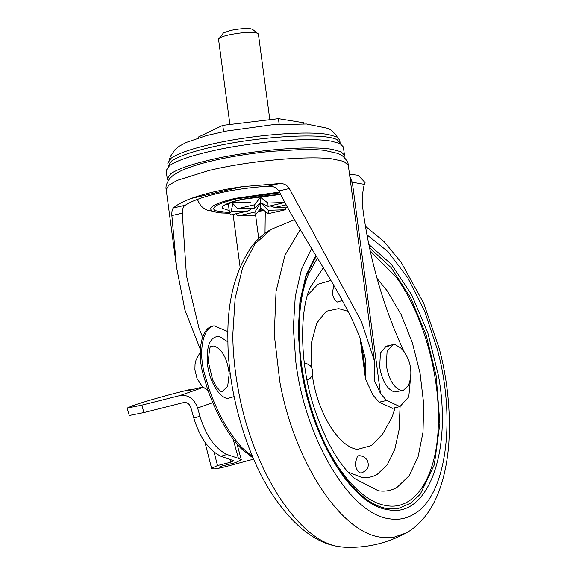 <?xml version="1.0" encoding="UTF-8"?>
<svg xmlns="http://www.w3.org/2000/svg" width="576" height="576" viewBox="0 0 576 576"><rect width="100%" height="100%" fill="white"/><g stroke="black" fill="none" stroke-linecap="round" stroke-linejoin="round"><path stroke-width="0.86" d="M307.49 295.279L318.017 284.22L330.854 280.447M400.09 406.541L399.096 429.761L394.726 449.626L387.274 464.818L377.23 474.343C372.29 477.187 366.941 478.145 361.181 477.223L348.163 472.054M369.504 247.673L391.111 267.638L410.602 297.713L426.132 335.03L436.219 376.07L439.877 423.619L434.318 464.767L420.271 494.201L410.594 503.251L398.88 508.241M395.122 407.686L392.119 417.125L382.608 434.066L371.592 445.514L357.473 449.402C339.775 447.25 319.55 416.088 313.272 381.29L312.25 375.3M311.234 366.718L311.537 342.403L316.786 323.042L326.261 311.242L338.688 308.606L348.12 311.335M342.245 300.312L337.817 302.119C335.095 301.183 333.266 298.109 332.316 292.896L333.857 285.559M361.433 472.946L360.612 472.968C357.898 472.032 356.062 468.958 355.111 463.745L357.523 455.969C362.743 454.543 368.093 459.619 367.978 462.557C369.144 467.15 366.955 470.614 361.433 472.946M252.583 456.667L242.143 447.84C228.694 433.094 217.606 413.309 208.894 388.49L204.228 372.809C198.655 351.706 202.586 329.695 212.544 326.254L213.991 325.8L227.945 331.596M253.238 458.194L240.71 448.171C227.261 433.426 216.173 413.64 207.461 388.822L202.795 373.14C197.222 352.037 201.154 330.019 211.111 326.585L213.991 325.8M254.923 212.04L237.953 215.95L255.06 215.395L254.923 212.04L260.618 202.666L260.402 197.23L267.919 203.026L268.056 206.381L260.618 202.666L268.207 210.305L268.344 213.66L285.322 209.75L268.207 210.305M237.953 215.95L236.232 213.703M231.098 211.5L229.615 213.466L231.228 214.855L248.206 210.946L231.098 211.5L232.898 203.558L237.665 208.663L254.772 208.116L260.618 202.666L260.834 208.102L255.06 215.395M254.772 208.116L254.635 204.761L237.665 208.663M254.635 204.761L260.402 197.23M268.056 206.381L285.034 202.471L267.919 203.026M286.459 207.101L285.322 209.75M268.344 213.66L260.834 208.102M269.827 119.707L258.394 34.02L252.482 29.369L250.704 28.8C245.347 28.231 238.536 28.807 230.256 30.535L223.459 32.918L218.549 39.334L229.91 124.517M258.019 33.48L255.658 32.724C248.515 31.961 239.429 32.731 228.391 35.035C223.877 36.086 220.853 37.145 219.326 38.21L218.765 38.722M270.144 205.898L274.774 207.475L287.402 207.065M252.331 208.195L248.206 210.946M286.193 204.847L274.774 207.475M198.317 137.959L198.209 137.131L222.775 125.374L223.61 131.616M279.173 124.308L278.424 118.678L222.775 125.374M303.775 123.883L303.624 122.774L278.424 118.678M193.795 418.003L199.966 416.282C205.906 435.701 214.891 448.43 226.922 454.457L220.954 456.264C208.836 450.31 199.786 437.558 193.795 418.003L190.865 407.628C189.439 403.798 187.034 402.106 183.643 402.552L143.914 412.56L129.254 415.476L127.166 408.067L132.379 405.778C141.401 402.566 162.785 396.338 176.983 392.782L189.792 389.556L191.261 389.261L191.419 389.815M220.954 456.264L233.59 460.685L230.875 462.161L230.141 459.461M253.649 459.137L225.274 466.762L222.876 467.294L219.233 467.158L222.026 465.998L235.447 462.665L241.315 459.814L238.406 458.359L233.107 439.006M199.966 416.282L197.626 407.995C194.141 398.606 188.237 394.459 179.928 395.546L203.278 387.338M143.914 412.56L141.826 405.151L127.166 408.067M202.846 386.935L188.532 390.542L190.742 389.491L190.872 389.952M187.049 390.838L187.618 390.758M141.826 405.151L179.928 395.546M226.922 454.457L238.406 458.359M222.876 467.294L216.281 468.814L213.559 468.9L211.565 468.31L217.505 465.559L230.875 462.161M225.274 466.762L216.281 468.814M196.337 199.814L197.892 200.318M198.058 199.159L197.971 200.599C199.793 204.768 202.176 207.583 205.121 209.045L207.266 210.139L220.831 212.954L229.586 213.257M343.368 146.952L340.02 143.539L331.207 141.142C308.304 137.002 250.157 141.941 209.923 151.438C189.85 156.118 176.414 160.826 169.603 165.55L166.147 170.554L167.249 178.812L168.206 180.598M344.009 157.147L344.462 155.167L341.122 151.79L332.309 149.393C309.406 145.253 251.258 150.192 211.025 159.689C190.951 164.369 177.516 169.078 170.705 173.801L167.249 178.812M340.186 143.618L339.797 140.083L336.557 136.807L328.003 134.482C305.77 130.464 249.336 135.252 210.283 144.475C190.807 149.018 177.761 153.583 171.158 158.17L167.803 163.08M340.178 142.963L337.385 139.91C325.411 132.278 256.982 136.296 210.665 147.355C191.189 151.898 178.15 156.463 171.54 161.05L168.185 165.91L168.35 166.543M361.447 342.187L365.479 372.413L365.306 358.524L359.942 337.817C342.432 291.744 304.344 241.942 278.906 190.937C276.084 187.272 272.297 185.724 267.545 186.3C233.338 188.359 198.626 196.344 185.278 205.229L173.426 207.958C177.062 204.689 182.923 201.535 191.009 198.482C204.696 193.565 221.796 189.626 242.323 186.674L279.396 183.578C283.68 183.283 286.985 184.932 289.325 188.539L278.906 190.937M185.278 205.229C183.391 206.172 182.39 208.814 182.282 213.17L186.466 275.71L199.037 328.392L202.63 337.183M404.453 352.426L404.014 351.482C383.99 308.542 370.426 262.26 363.334 212.63C361.879 201.902 362.21 192.478 364.313 184.363L365.069 182.542L358.171 175.255L357.61 175.234M364.313 184.363L350.532 181.937M351.173 182.218L350.071 178.481M365.479 372.413L365.522 379.044L373.039 395.201L379.174 402.178L392.515 408.29L399.96 406.577L386.626 400.464L380.491 393.48L374.544 380.837L374.407 360.878L361.289 321.264L289.325 188.539M265.262 211.406L265.003 233.309M182.282 213.17L171.864 215.561L176.587 267.523L184.961 310.118L200.362 349.495M171.864 215.561C171.691 211.457 172.217 208.922 173.426 207.958M242.323 186.674L191.009 198.482M410.666 376.294L408.787 396.806L399.96 406.577M400.63 347.861L395.042 344.585L392.846 344.642L387.079 351.454L386.338 365.58C388.894 379.613 393.833 387.886 401.155 390.406L403.358 390.348L408.413 385.43L408.953 384.048C411.084 377.82 411.415 371.376 409.946 364.723C408.348 358.135 405.245 352.512 400.63 347.861M388.382 346.118L386.179 346.176L380.412 352.987L379.678 367.114C382.234 381.146 387.166 389.419 394.495 391.939L403.358 390.348M310.212 287.438L323.294 267.797M377.078 278.482L387.166 290.815L401.105 314.554L412.322 342.626L420.034 373.046L423.677 403.639L423.007 432.245L418.068 456.833L409.205 475.646L397.051 487.354C391.262 490.68 384.991 491.81 378.245 490.723L354.938 478.699C339.026 465.127 325.318 441.151 313.819 406.771C299.167 362.549 299.916 309.391 310.14 287.626L310.68 286.337M370.188 250.826L396.461 277.531C421.927 312.53 439.272 371.578 438.394 420.293C438.293 474.538 415.836 511.286 386.28 505.577C360.41 501.941 331.056 466.207 314.496 418.205C296.568 368.273 294.062 308.254 308.477 274.169L317.398 258.062M368.834 244.49L391.313 264.211L411.689 294.818L427.946 333.274L438.473 375.761C452.412 452.124 427.651 518.263 388.31 509.746C351.619 505.555 309.83 436.176 300.701 364.284L298.166 331.51L299.952 301.284L305.957 275.422L315.821 255.463M366.941 234.821L388.051 251.683L407.801 277.862L424.685 311.35L437.414 349.61C456.458 419.947 446.17 494.935 414.922 513.504C407.182 518.508 398.714 520.279 389.52 518.81C350.042 514.339 305.114 439.07 295.812 361.814L293.35 327.802L295.265 296.424L301.464 269.46L311.573 248.458M365.429 226.26L384.12 241.639L401.162 262.332L423.634 303.055L439.301 348.696C447.538 379.973 450.713 411.422 448.834 443.052C447.653 459.619 444.737 474.631 440.1 488.074C433.483 507.341 423.367 521.597 409.738 530.834L406.238 532.93L393.962 537.228L380.75 537.199C340.337 532.289 294.149 461.117 279.799 381.65L274.277 334.692L276.048 291.319L284.962 255.247L300.262 229.579M344.225 547.2L339.494 546.696C299.081 541.778 252.893 470.606 238.543 391.14C234.878 371.887 232.956 353.124 232.783 334.843L235.123 298.454L242.654 267.538L254.902 244.037L271.102 229.406C263.657 233.582 257.213 239.263 251.762 246.442C235.044 270.792 227.088 301.723 227.894 339.242C227.642 391.932 247.37 461.232 277.747 502.207C289.037 517.838 301.054 529.517 313.805 537.25C323.215 543.11 333.353 546.43 344.225 547.2C365.99 548.258 386.662 543.499 406.238 532.93M227.93 341.885L219.362 336.384C210.78 336.298 206.719 344.491 207.173 360.972C208.109 378.562 218.462 397.534 227.65 398.484L234.101 396.59M221.803 391.867L227.664 386.359L229.198 373.673C227.203 358.301 222.163 349.07 214.085 345.974L211.298 346.205M221.724 391.874L219.866 390.715L216.13 386.395L212.652 379.872L208.368 362.038C209.138 350.129 210.125 344.844 211.327 346.183L211.219 346.234M242.143 447.84L240.71 448.171M208.894 388.49L207.461 388.822M204.228 372.809L202.795 373.14M212.767 402.667L197.626 407.995M220.147 467.381L219.96 466.646M220.846 466.337L221.119 467.381M214.063 452.03L217.505 465.559M231.559 202.327L250.898 202.514M240.077 266.911L233.078 214.43M229.226 210.557L222.25 208.231C221.458 205.61 227.75 202.702 241.128 199.49L280.678 194.429M262.116 209.066L259.848 209.369M279.468 192.053L235.238 198.331C214.934 203.292 207.252 207.504 212.206 210.967C214.135 211.925 217.447 212.587 222.142 212.947L229.579 213.221M258.3 211.334L264.125 210.564L258.293 211.342M279.842 192.794L236.772 198.785C217.67 203.45 210.449 207.41 215.107 210.672L229.522 212.767M258.559 211.003L263.786 210.319M176.587 267.523L166.19 189.612C165.434 186.84 166.55 183.218 169.553 178.74L173.16 175.342L179.23 171.648C187.711 167.558 198.756 163.944 212.364 160.805C229.399 156.78 248.623 153.648 270.036 151.416L302.422 149.472C311.004 149.371 318.298 149.666 324.288 150.35L338.076 153.461L342.353 155.786C346.349 159.35 348.343 162.518 348.314 165.312L343.786 161.374L331.769 158.825C305.77 155.527 248.378 160.956 209.218 170.417L177.163 180.403L168.718 185.27L166.198 189.655M380.491 393.48L352.339 182.491L349.805 176.472M255.557 214.783L258.732 238.601M386.626 400.464L379.174 402.178M279.396 183.578L267.545 186.3M399.55 508.09C379.778 512.669 358.726 498.564 336.384 465.768C317.988 435.434 306.166 401.645 300.924 364.378L298.418 332.726L300.103 302.422L306.173 276.12L316.217 256.118M294.494 219.672L271.102 229.406M307.066 380.131L310.054 378.374L311.81 376.193L312.862 373.09L312.732 370.001L310.594 365.947L306.619 363.521L304.322 363.19M200.261 352.13L196.034 359.993L195.034 364.464L194.89 369.814L197.057 378.583L202.126 386.215L208.152 390.787M228.298 203.616L229.615 213.466M236.952 443.887L241.315 459.814M204.883 441.994L211.565 468.223M197.878 200.239L197.748 199.274M343.361 146.909L344.462 155.167M167.796 163.03L168.185 165.91M280.75 194.558L268.949 195.242L245.57 198.648L234.77 201.29L226.598 204.552M169.416 159.624L170.316 156.542L175.068 149.537L179.352 146.138L186.228 142.452L206.46 135.605L226.123 131.119L272.282 124.79L306.511 124.02L328.241 128.434L331.027 130.061L335.801 134.654L337.342 137.218M358.171 175.291L349.495 174.168M360.043 338.098L365.508 379.044M348.314 165.312L374.407 360.878M386.179 346.176L392.846 344.642"/></g></svg>
